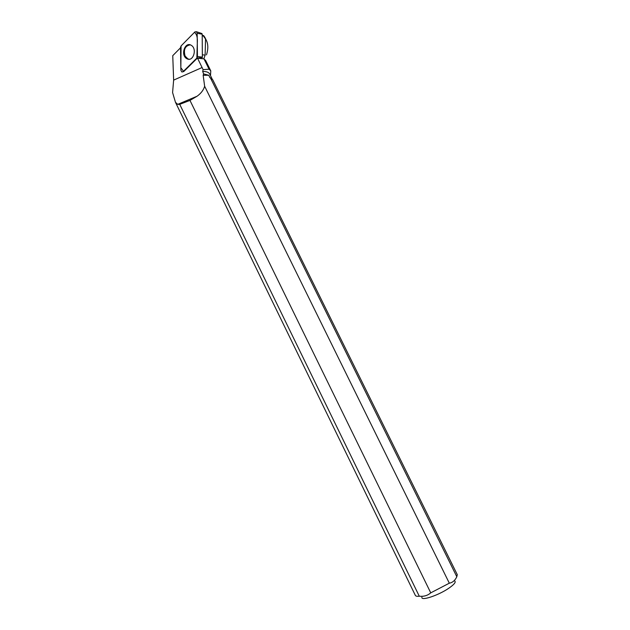 <?xml version="1.0" encoding="UTF-8"?>
<svg xmlns="http://www.w3.org/2000/svg" width="630" height="630" viewBox="0 0 630 630"><rect width="100%" height="100%" fill="white"/><g stroke="black" fill="none" stroke-linecap="round" stroke-linejoin="round"><path stroke-width="0.94" d="M201.671 33.469L202.206 34.17L202.348 57.606L197.458 58.023L183.645 71.662L196.867 58.078L197.45 56.511L197.166 33.327L196.442 31.721L194.906 31.894L181.086 45.919L180.519 47.486L180.873 70.261L181.912 72.017L183.07 71.71M191.355 45.376L191.315 45.344C185.173 41.131 180.259 54.841 186.535 58.527L187.275 58.921C193.315 61.882 197.308 48.794 191.355 45.376M202.222 35.831L203.38 35.981L203.561 35.524L202.222 35.343M204.734 37.083L206.357 40.359L205.53 39.005L205.136 55.109L203.892 58.684L205.711 60.614M206.357 40.359C208.246 44.297 208.294 49.132 206.49 54.873M203.104 69.639L209.097 69.206L203.978 58.858L197.552 58.212L203.104 69.639L202.695 71.466L203.577 73.891L203.167 75.285L204.64 86.239C203.561 90.051 201.033 93.382 197.056 96.233L177.715 104.36L179.731 104.336L189.969 100.406L197.056 96.233M202.112 67.52L173.636 80.12L172.588 92.571L175.471 102.312L177.715 104.36M205.53 39.005L203.38 35.981M203.561 35.524L204.718 37.091M209.774 74.151L209.695 73.986C208.711 72.245 206.38 71.403 202.695 71.466M209.097 69.206L210.782 70.883L210.499 75.624M180.526 47.793L172.754 55.668L173.636 80.12M175.605 102.596L415.351 595.397C415.713 596.201 417.021 596.468 419.281 596.216L179.731 104.336M189.969 100.406L430.747 592.854L449.316 583.191L204.64 86.239M212.759 79.805L209.932 77.647L208.75 75.254L203.577 73.891M210.389 77.797L456.813 576.726L457.278 574.647M421.919 597.232C420.73 601.256 438.37 595.429 448.82 588.215C454.049 584.593 456.049 582.207 454.813 581.041M430.747 592.854C427.636 595.57 423.817 596.689 419.281 596.216M456.813 576.726C455.104 580.419 452.608 582.577 449.316 583.191M189.244 59.228L187.921 58.913L185.094 56.054C183.377 49.51 185.094 45.777 190.26 44.864M208.75 75.254L203.167 75.285M181.094 45.911L180.834 67.733L183.511 71.269L196.859 58.086L197.285 43.399C197.718 37.674 196.773 33.996 194.449 32.358L181.094 45.911M197.434 58.047L196.867 58.078M202.206 34.17L197.166 33.327M197.45 56.511L202.466 57.149M205.136 55.109L202.443 54.826M201.931 33.555L196.442 31.721M187.921 58.913L187.275 58.921M205.616 60.425L210.782 70.883M212.105 78.86L209.695 73.986M212.672 79.64L457.325 574.741"/></g></svg>
